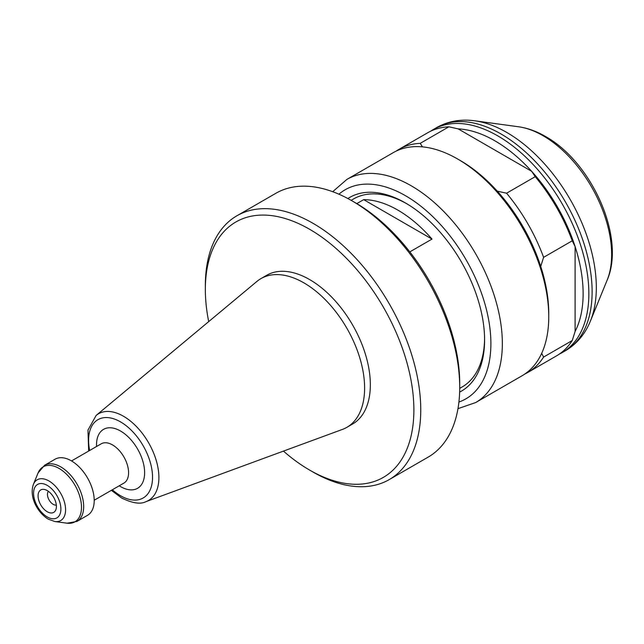 <?xml version="1.0" encoding="UTF-8"?>
<svg xmlns="http://www.w3.org/2000/svg" width="644" height="644" viewBox="0 0 644 644"><rect width="100%" height="100%" fill="white"/><g stroke="black" fill="none" stroke-linecap="round" stroke-linejoin="round"><path stroke-width="0.97" d="M355.448 202.82L352.01 200.839L355.448 202.82A147.452 85.129 60 0 1 459.711 383.413L459.711 387.382A152.314 87.938 -120 0 0 352.01 200.839L352.01 200.839A152.314 87.938 -120 0 0 275.849 193.297L236.895 215.788A152.314 87.938 60 0 1 313.048 223.331A152.314 87.938 60 0 1 412.554 357.549A152.314 87.938 60 0 1 389.209 479.603A152.314 87.938 60 0 1 313.048 472.06A152.314 87.938 60 0 1 313.048 472.052L309.611 470.072A147.452 85.129 -120 0 0 413.883 409.874A147.452 85.129 -120 0 0 309.611 229.28A147.452 85.129 -120 0 0 205.347 289.478A147.452 85.129 -120 0 0 208.688 321.622M389.209 479.603L428.163 457.111A152.314 87.938 -120 0 0 459.711 387.382M47.237 511.747A12.961 7.487 60 0 1 38.221 497.876A12.961 7.487 60 0 1 43.961 489.384A12.961 7.487 60 0 1 47.237 490.575A12.961 7.487 60 0 1 55.795 509.879A12.961 7.487 60 0 1 47.237 511.747M56.326 505.073A8.098 4.677 60 0 1 53.186 504.341A8.098 4.677 60 0 1 48.147 497.957A8.098 4.677 60 0 1 48.397 491.332M205.347 289.478L205.347 285.509A152.314 87.938 60 0 1 236.895 215.788M260.949 278.611L266.672 275.302A85.877 49.58 60 0 1 309.611 279.56A85.877 49.58 60 0 1 365.72 355.238A85.877 49.58 60 0 1 352.558 424.05L346.826 427.358A85.877 49.58 60 0 1 342.342 429.451L145.93 501.668A50.031 28.883 60 0 0 156.838 462.617A50.031 28.883 60 0 0 123.519 416.266A50.031 28.883 60 0 0 96.141 415.436L256.892 281.444A85.877 49.58 60 0 1 260.949 278.611A85.877 49.58 60 0 1 303.888 282.861A85.877 49.58 60 0 1 359.988 358.539A85.877 49.58 60 0 1 346.826 427.358M76.966 521.415A32.409 18.708 60 0 0 81.933 495.453A32.409 18.708 60 0 0 60.761 466.892A32.409 18.708 60 0 0 44.557 465.29L55.094 459.204A32.409 18.708 60 0 1 71.299 460.806A32.409 18.708 60 0 1 92.47 489.368A32.409 18.708 60 0 1 87.495 515.337L76.966 521.415L67.056 523.194A31.757 18.338 -120 0 0 81.12 502.392A31.757 18.338 -120 0 0 59.039 468.413A31.757 18.338 -120 0 0 38.06 472.986L33.416 484.344A23.522 13.58 60 0 1 48.952 480.963A23.522 13.58 60 0 1 65.31 506.128A23.522 13.58 60 0 1 54.885 521.535L67.056 523.194M363.675 199.64L432.003 239.085A108.562 62.677 60 0 0 397.839 210.097A108.562 62.677 60 0 0 363.675 199.64L356.792 203.609M409.826 251.885L432.003 239.085M283.441 451.106A147.452 85.129 -120 0 0 309.611 470.072L313.048 472.052M347.881 198.545A111.806 64.553 60 0 1 405.535 203.013L405.535 203.013A111.806 64.553 60 0 1 484.594 339.943A111.806 64.553 60 0 1 459.631 392.099M406.686 203.689A108.562 62.677 -120 0 0 353.54 198.956L351.141 200.34M459.703 388.38L462.102 386.996A108.562 62.677 -120 0 0 484.586 338.607M430.554 131.255A128.816 74.374 60 0 1 433.356 129.492A128.816 74.374 60 0 1 497.764 135.868A128.816 74.374 60 0 1 581.918 249.381A128.816 74.374 60 0 1 562.172 352.606A128.816 74.374 60 0 1 559.25 354.152M422.496 146.872L420.218 143.354L448.86 126.812L458.15 128.872A124.767 72.031 60 0 1 494.906 140.827A124.767 72.031 60 0 1 531.654 171.312A124.767 72.031 60 0 1 575.108 246.572A124.767 72.031 60 0 1 575.108 331.451L572.242 340.523L543.6 357.058L541.693 353.323M460.532 160.678L457.667 159.02L460.532 160.678A124.767 72.031 60 0 1 497.281 191.155A124.767 72.031 60 0 1 540.735 266.415A124.767 72.031 60 0 1 548.752 313.483L548.752 316.792A128.816 74.374 60 0 1 522.075 375.758L475.666 402.556A128.816 74.374 60 0 0 495.413 299.331A128.816 74.374 60 0 0 411.258 185.81A128.816 74.374 60 0 0 346.85 179.435L393.259 152.644A128.816 74.374 60 0 1 457.667 159.02L457.667 159.02A128.816 74.374 60 0 1 548.752 316.792M540.735 266.415L543.6 257.342L572.242 240.8L575.108 246.572L575.108 331.451M458.15 128.872L531.654 171.312L535.22 176.673L506.57 193.208L497.281 191.155M396.181 151.099A128.816 74.374 60 0 1 398.982 149.336A128.816 74.374 60 0 1 420.218 143.354M398.982 149.336L427.632 132.793A128.816 74.374 60 0 1 448.86 126.812M535.22 176.673A128.816 74.374 60 0 1 572.242 240.8M572.242 340.523A128.816 74.374 60 0 1 556.448 355.915L527.806 372.457A128.816 74.374 60 0 1 524.876 373.995M506.57 193.208A128.816 74.374 60 0 1 543.6 257.342M543.6 357.058A128.816 74.374 60 0 1 527.806 372.457M94.209 500.235L123.89 483.105A22.685 13.097 -120 0 0 127.359 464.92A22.685 13.097 -120 0 0 112.547 444.932A22.685 13.097 -120 0 0 101.205 443.813L71.524 460.943M96.544 446.501A34.027 19.642 60 0 1 120.565 431.045A34.027 19.642 60 0 1 144.626 472.72A34.027 19.642 60 0 1 120.565 486.606A34.027 19.642 60 0 1 119.229 485.793M47.237 516.931A19.312 11.149 -120 0 0 60.89 509.042A19.312 11.149 -120 0 0 47.237 485.391A19.312 11.149 -120 0 0 33.577 493.28A19.312 11.149 -120 0 0 47.237 516.931M112.346 489.762A45.217 26.106 -120 0 0 120.565 495.743A45.217 26.106 -120 0 0 152.539 477.285A45.217 26.106 -120 0 0 120.565 421.909A45.217 26.106 -120 0 0 89.661 450.47M458.914 402.033A120.718 69.697 -120 0 0 486.067 308.13A120.718 69.697 -120 0 0 405.535 195.736A120.718 69.697 -120 0 0 338.921 194.206M518.541 126.771C527.597 128.059 536.549 131.279 545.396 136.423C591.57 161.99 625.904 237.491 607.123 280.196A97.035 56.028 -120 0 0 543.021 135.691A97.035 56.028 -120 0 0 518.541 126.771L474.805 120.806A126.651 73.118 60 0 1 506.764 132.447A126.651 73.118 60 0 1 590.419 321.058C585.122 334.083 576.791 343.968 565.44 350.722A128.816 74.374 -120 0 0 585.187 247.497A128.816 74.374 -120 0 0 501.032 133.984A128.816 74.374 -120 0 0 436.624 127.601L433.356 129.492M33.416 484.344C28.851 497.216 37.827 512.849 48.244 519.153L54.885 521.535M111.364 490.334L121.571 497.973C132.406 503.246 140.529 504.477 145.93 501.668M88.679 451.041L87.978 430.071L96.141 415.436M44.557 465.29L38.06 472.986M457.964 408.666L475.666 402.556M607.123 280.196L590.419 321.058M565.44 350.722L562.172 352.606M474.805 120.806C460.879 118.882 448.152 121.144 436.624 127.601M332.707 191.703L346.85 179.435"/></g></svg>
